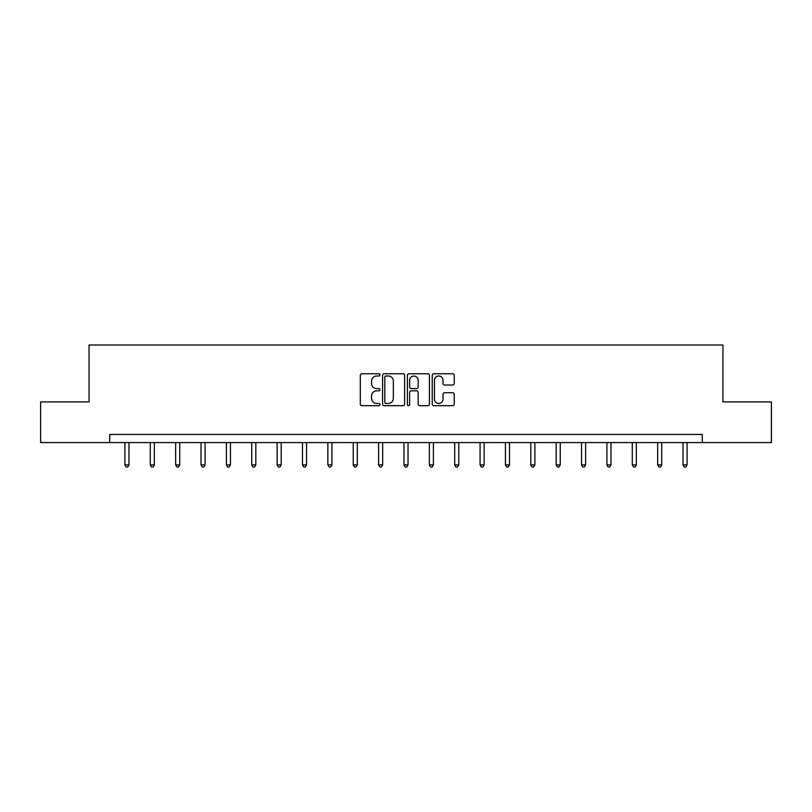 <?xml version="1.0" encoding="UTF-8"?>
<svg xmlns="http://www.w3.org/2000/svg" width="812" height="812" viewBox="0 0 812 812"><rect width="100%" height="100%" fill="white"/><g stroke="black" fill="none" stroke-linecap="round" stroke-linejoin="round"><path stroke-width="1.22" d="M379.986 374.88A1.117 1.117 0 0 0 378.869 373.764L361.908 373.764A1.594 1.594 0 0 0 360.305 375.357L360.305 404.092A1.594 1.594 0 0 0 361.908 405.685L378.869 405.685A1.117 1.117 0 0 0 379.986 404.569A1.117 1.117 0 0 0 378.869 403.452L376.666 403.452A5.105 5.105 0 0 1 371.561 398.337L371.561 395.952A5.105 5.105 0 0 1 376.666 390.836L378.869 390.836A1.117 1.117 0 0 0 379.986 389.719A1.117 1.117 0 0 0 378.869 388.603L376.666 388.603A5.105 5.105 0 0 1 371.561 383.497L371.561 381.102A5.105 5.105 0 0 1 376.666 375.997L378.869 375.997A1.117 1.117 0 0 0 379.986 374.88M452.649 385.01A1.594 1.594 0 0 0 454.243 383.416L454.243 375.357A1.594 1.594 0 0 0 452.649 373.764L433.811 373.764A1.594 1.594 0 0 0 432.217 375.357L432.217 404.092A1.594 1.594 0 0 0 433.811 405.685L452.649 405.685A1.594 1.594 0 0 0 454.243 404.092L454.243 394.348A1.594 1.594 0 0 0 452.649 392.754L444.59 392.754A1.594 1.594 0 0 0 442.997 394.348L442.997 399.179A4.273 4.273 0 0 1 438.724 403.452A4.273 4.273 0 0 1 434.45 399.179L434.45 380.26A4.273 4.273 0 0 1 438.724 375.997A4.273 4.273 0 0 1 442.997 380.26L442.997 383.416A1.594 1.594 0 0 0 444.59 385.01L452.649 385.01M109.711 442.57L40.6 442.57L40.6 401.92L89.056 401.92L89.056 344.998L722.944 344.998L722.944 401.92L771.4 401.92L771.4 442.57L702.289 442.57L702.289 434.44L109.711 434.44L109.711 442.57L702.289 442.57M404.599 375.357A1.594 1.594 0 0 0 403.006 373.764L384.167 373.764A1.594 1.594 0 0 0 382.574 375.357L382.574 404.092A1.594 1.594 0 0 0 384.167 405.685L403.006 405.685A1.594 1.594 0 0 0 404.599 404.092L404.599 375.357M408.994 373.764L427.833 373.764A1.594 1.594 0 0 1 429.426 375.357L429.426 404.092A1.594 1.594 0 0 1 427.833 405.685L419.763 405.685A1.594 1.594 0 0 1 418.17 404.092L418.17 392.44A1.594 1.594 0 0 0 416.576 390.836L411.227 390.836A1.594 1.594 0 0 0 409.634 392.44L409.634 404.569A1.117 1.117 0 0 1 408.517 405.685A1.117 1.117 0 0 1 407.401 404.569L407.401 375.357A1.594 1.594 0 0 1 408.994 373.764M385.923 375.997A1.117 1.117 0 0 0 384.807 377.113L384.807 402.336A1.117 1.117 0 0 0 385.923 403.452L388.237 403.452A5.105 5.105 0 0 0 393.353 398.337L393.353 381.102A5.105 5.105 0 0 0 388.237 375.997L385.923 375.997M418.17 380.341A4.273 4.273 0 0 0 413.897 376.078A4.273 4.273 0 0 0 409.634 380.341L409.634 387.009A1.594 1.594 0 0 0 411.227 388.603L416.576 388.603A1.594 1.594 0 0 0 418.17 387.009L418.17 380.341M124.916 442.57L124.916 464.88L128.986 464.88L128.986 442.57M128.986 464.88L127.758 467.001L126.134 467.001L124.916 464.88M150.281 442.57L150.281 464.88L154.351 464.88L154.351 442.57M154.351 464.88L153.133 467.001L151.509 467.001L150.281 464.88M175.656 442.57L175.656 464.88L179.716 464.88L179.716 442.57M179.716 464.88L178.498 467.001L176.874 467.001L175.656 464.88M201.021 442.57L201.021 464.88L205.091 464.88L205.091 442.57M205.091 464.88L203.863 467.001L202.239 467.001L201.021 464.88M226.386 442.57L226.386 464.88L230.456 464.88L230.456 442.57M230.456 464.88L229.238 467.001L227.614 467.001L226.386 464.88M251.761 442.57L251.761 464.88L255.821 464.88L255.821 442.57M255.821 464.88L254.603 467.001L252.979 467.001L251.761 464.88M277.125 442.57L277.125 464.88L281.196 464.88L281.196 442.57M281.196 464.88L279.967 467.001L278.343 467.001L277.125 464.88M302.49 442.57L302.49 464.88L306.56 464.88L306.56 442.57M306.56 464.88L305.342 467.001L303.718 467.001L302.49 464.88M327.865 442.57L327.865 464.88L331.925 464.88L331.925 442.57M331.925 464.88L330.707 467.001L329.083 467.001L327.865 464.88M353.23 442.57L353.23 464.88L357.3 464.88L357.3 442.57M357.3 464.88L356.072 467.001L354.448 467.001L353.23 464.88M378.595 442.57L378.595 464.88L382.665 464.88L382.665 442.57M382.665 464.88L381.447 467.001L379.823 467.001L378.595 464.88M403.97 442.57L403.97 464.88L408.03 464.88L408.03 442.57M408.03 464.88L406.812 467.001L405.188 467.001L403.97 464.88M429.335 442.57L429.335 464.88L433.405 464.88L433.405 442.57M433.405 464.88L432.177 467.001L430.553 467.001L429.335 464.88M454.7 442.57L454.7 464.88L458.77 464.88L458.77 442.57M458.77 464.88L457.552 467.001L455.928 467.001L454.7 464.88M480.075 442.57L480.075 464.88L484.135 464.88L484.135 442.57M484.135 464.88L482.917 467.001L481.293 467.001L480.075 464.88M505.44 442.57L505.44 464.88L509.51 464.88L509.51 442.57M509.51 464.88L508.282 467.001L506.658 467.001L505.44 464.88M530.804 442.57L530.804 464.88L534.875 464.88L534.875 442.57M534.875 464.88L533.657 467.001L532.033 467.001L530.804 464.88M556.179 442.57L556.179 464.88L560.239 464.88L560.239 442.57M560.239 464.88L559.021 467.001L557.397 467.001L556.179 464.88M581.544 442.57L581.544 464.88L585.614 464.88L585.614 442.57M585.614 464.88L584.386 467.001L582.762 467.001L581.544 464.88M606.909 442.57L606.909 464.88L610.979 464.88L610.979 442.57M610.979 464.88L609.761 467.001L608.137 467.001L606.909 464.88M632.284 442.57L632.284 464.88L636.344 464.88L636.344 442.57M636.344 464.88L635.126 467.001L633.502 467.001L632.284 464.88M657.649 442.57L657.649 464.88L661.719 464.88L661.719 442.57M661.719 464.88L660.491 467.001L658.867 467.001L657.649 464.88M683.014 442.57L683.014 464.88L687.084 464.88L687.084 442.57M687.084 464.88L685.866 467.001L684.242 467.001L683.014 464.88"/></g></svg>
